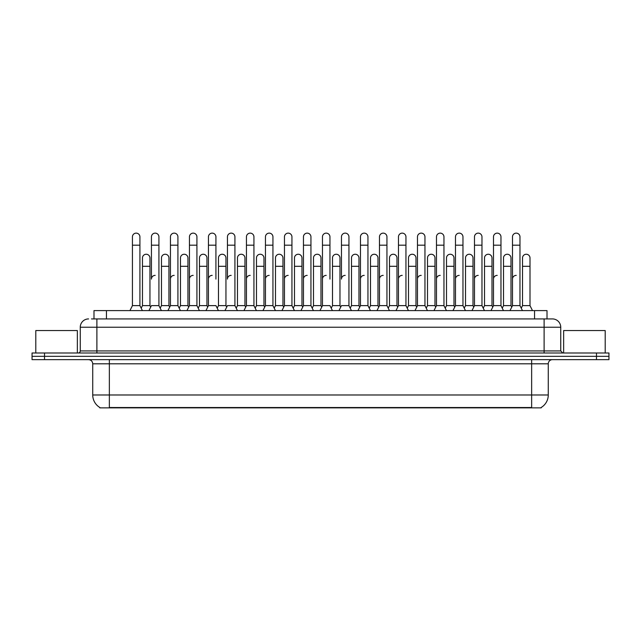 <?xml version="1.0" encoding="UTF-8"?>
<svg xmlns="http://www.w3.org/2000/svg" width="641" height="641" viewBox="0 0 641 641"><rect width="100%" height="100%" fill="white"/><g stroke="black" fill="none" stroke-linecap="round" stroke-linejoin="round"><path stroke-width="0.96" d="M93.987 318.922L93.987 310.605L547.013 310.605L547.013 318.922M541.204 407.46L541.204 407.868L99.796 407.868L99.796 407.46M99.924 407.532A14.551 14.551 0 0 1 92.729 394.984L109.355 394.984L109.355 407.532L531.645 407.532L531.645 394.984L548.271 394.984L548.271 363.808A4.158 4.158 0 0 1 552.422 359.649M92.729 394.984L92.729 363.808C92.488 361.284 91.102 359.897 88.578 359.649M541.076 407.532A14.551 14.551 0 0 0 548.271 394.984M44.517 352.999L608.95 352.999L608.95 356.324L32.05 356.324L32.05 359.649L44.517 359.649L44.517 356.324L32.05 356.324L32.05 352.999L44.517 352.999L44.517 356.324L608.95 356.324L608.95 359.649L44.517 359.649M91.679 318.922L552.422 318.922A8.309 8.309 0 0 1 560.739 327.231L560.739 350.923L562.814 352.999M91.487 318.922L96.887 318.922L96.887 327.231L80.261 327.231L80.261 350.923A2.075 2.075 0 0 1 78.186 352.999M88.578 318.922A8.309 8.309 0 0 0 80.261 327.231M552.294 318.922L549.513 318.922M509.996 310.605L512.488 305.621L519.971 305.621L522.463 310.605M532.495 310.605L530.003 305.621L522.519 305.621L521.245 308.169L519.971 305.621L519.971 236.874A3.742 3.742 0 0 0 516.229 233.132A3.742 3.742 0 0 1 516.462 233.14M490.99 310.605L493.49 305.621L500.966 305.621L502.24 308.169L503.514 305.621L510.997 305.621L511.742 307.111L512.488 305.621L512.488 245.191L519.971 245.191M512.488 245.191L512.488 236.874A3.742 3.742 0 0 1 516.229 233.132M530.003 305.621L530.003 257.986A3.742 3.742 0 0 0 526.493 254.253A3.742 3.742 0 0 1 530.003 257.986M522.519 305.621L522.519 266.303L530.003 266.303M522.519 266.303L522.519 257.986A3.742 3.742 0 0 1 526.493 254.253M512.488 279.099A3.742 3.742 0 0 1 516.229 275.366M471.992 310.605L474.484 305.621L481.968 305.621L483.242 308.169L484.516 305.621L491.992 305.621L492.745 307.111L493.49 305.621L493.49 245.191L500.966 245.191L500.966 305.621L503.465 310.605M493.49 245.191L493.49 236.874A3.742 3.742 0 0 1 497.464 233.14A3.742 3.742 0 0 1 500.966 236.874L500.966 245.191M452.987 310.605L455.479 305.621L462.962 305.621L464.236 308.169L465.51 305.621L472.994 305.621L473.739 307.111L474.484 305.621L474.484 245.191L481.968 245.191L481.968 305.621L484.46 310.605M474.484 245.191L474.484 236.874A3.742 3.742 0 0 1 478.458 233.14A3.742 3.742 0 0 1 481.968 236.874L481.968 245.191M433.981 310.605L436.481 305.621L443.957 305.621L445.231 308.169L446.505 305.621L453.988 305.621L454.733 307.111L455.479 305.621L455.479 245.191L462.962 245.191L462.962 305.621L465.454 310.605M455.479 245.191L455.479 236.874A3.742 3.742 0 0 1 459.461 233.14A3.742 3.742 0 0 1 462.962 236.874L462.962 245.191M426.233 308.169L427.507 305.621L434.983 305.621L435.736 307.111L436.481 305.621L436.481 245.191L443.957 245.191L443.957 305.621L446.457 310.605M436.481 245.191L436.481 236.874A3.742 3.742 0 0 1 440.455 233.14A3.742 3.742 0 0 1 443.957 236.874L443.957 245.191M510.997 305.621L510.997 257.986A3.742 3.742 0 0 0 507.488 254.253A3.742 3.742 0 0 1 510.997 257.986M503.514 305.621L503.514 266.303L510.997 266.303M503.514 266.303L503.514 257.986A3.742 3.742 0 0 1 507.488 254.253M491.992 305.621L491.992 257.986A3.742 3.742 0 0 0 488.49 254.253A3.742 3.742 0 0 1 491.992 257.986M484.516 305.621L484.516 266.303L491.992 266.303M484.516 266.303L484.516 257.986A3.742 3.742 0 0 1 488.49 254.253M472.994 305.621L472.994 257.986A3.742 3.742 0 0 0 469.484 254.253A3.742 3.742 0 0 1 472.994 257.986M465.51 305.621L465.51 266.303L472.994 266.303M465.51 266.303L465.51 257.986A3.742 3.742 0 0 1 469.484 254.253M493.49 305.621L493.49 279.099A3.742 3.742 0 0 1 497.224 275.366M77.353 352.999L77.353 330.556L35.792 330.556L35.792 352.999M605.208 352.999L605.208 330.556L563.647 330.556L563.647 352.999M453.988 305.621L453.988 257.986A3.742 3.742 0 0 0 450.487 254.253A3.742 3.742 0 0 1 453.988 257.986M446.505 305.621L446.505 266.303L453.988 266.303M446.505 266.303L446.505 257.986A3.742 3.742 0 0 1 450.487 254.253M474.484 279.099A3.742 3.742 0 0 1 478.226 275.366M455.479 305.621L455.479 279.099A3.742 3.742 0 0 1 459.22 275.366M443.957 305.621L443.957 279.099M436.481 279.099A3.742 3.742 0 0 1 440.223 275.366M414.983 310.605L417.475 305.621L424.959 305.621L427.451 310.605M424.959 305.621L424.959 236.874A3.742 3.742 0 0 0 421.217 233.132A3.742 3.742 0 0 1 421.449 233.14M407.227 308.169L408.501 305.621L415.985 305.621L416.73 307.111L417.475 305.621L417.475 245.191L424.959 245.191M417.475 245.191L417.475 236.874A3.742 3.742 0 0 1 421.217 233.132M395.978 310.605L398.47 305.621L405.953 305.621L408.445 310.605M405.953 305.621L405.953 236.874A3.742 3.742 0 0 0 402.211 233.132A3.742 3.742 0 0 1 402.452 233.14M376.98 310.605L379.472 305.621L386.948 305.621L388.222 308.169L389.496 305.621L396.979 305.621L397.724 307.111L398.47 305.621L398.47 245.191L405.953 245.191M398.47 245.191L398.47 236.874A3.742 3.742 0 0 1 402.211 233.132M357.974 310.605L360.466 305.621L367.95 305.621L369.224 308.169L370.498 305.621L377.982 305.621L378.727 307.111L379.472 305.621L379.472 245.191L386.948 245.191L386.948 305.621L389.448 310.605M379.472 245.191L379.472 236.874A3.742 3.742 0 0 1 383.446 233.14A3.742 3.742 0 0 1 386.948 236.874L386.948 245.191M350.218 308.169L351.492 305.621L358.976 305.621L359.721 307.111L360.466 305.621L360.466 245.191L367.95 245.191L367.95 305.621L370.442 310.605M360.466 245.191L360.466 236.874A3.742 3.742 0 0 1 364.441 233.14A3.742 3.742 0 0 1 367.95 236.874L367.95 245.191M434.983 305.621L434.983 257.986A3.742 3.742 0 0 0 431.481 254.253A3.742 3.742 0 0 1 434.983 257.986M427.507 305.621L427.507 266.303L434.983 266.303M427.507 266.303L427.507 257.986A3.742 3.742 0 0 1 431.481 254.253M415.985 305.621L415.985 257.986A3.742 3.742 0 0 0 412.475 254.253A3.742 3.742 0 0 1 415.985 257.986M408.501 305.621L408.501 266.303L415.985 266.303M408.501 266.303L408.501 257.986A3.742 3.742 0 0 1 412.475 254.253M396.979 305.621L396.979 257.986A3.742 3.742 0 0 0 393.478 254.253A3.742 3.742 0 0 1 396.979 257.986M389.496 305.621L389.496 266.303L396.979 266.303M389.496 266.303L389.496 257.986A3.742 3.742 0 0 1 393.478 254.253M377.982 305.621L377.982 257.986A3.742 3.742 0 0 0 374.472 254.253A3.742 3.742 0 0 1 377.982 257.986M370.498 305.621L370.498 266.303L377.982 266.303M370.498 266.303L370.498 257.986A3.742 3.742 0 0 1 374.472 254.253M417.475 279.099A3.742 3.742 0 0 1 421.217 275.366M398.47 279.099A3.742 3.742 0 0 1 402.211 275.366M379.472 279.099A3.742 3.742 0 0 1 383.214 275.366M338.969 310.605L341.461 305.621L348.944 305.621L351.436 310.605M348.944 305.621L348.944 236.874A3.742 3.742 0 0 0 345.203 233.132A3.742 3.742 0 0 1 345.443 233.14M345.203 275.366A3.742 3.742 0 0 0 341.461 279.099L341.461 245.191L348.944 245.191M341.461 245.191L341.461 236.874A3.742 3.742 0 0 1 345.203 233.132M319.971 310.605L322.463 305.621L329.947 305.621L332.439 310.605M329.947 279.099L329.947 236.874A3.742 3.742 0 0 0 326.205 233.132A3.742 3.742 0 0 1 326.437 233.14M312.215 308.169L313.489 305.621L320.973 305.621L321.718 307.111L322.463 305.621L322.463 245.191L329.947 245.191M322.463 245.191L322.463 236.874A3.742 3.742 0 0 1 326.205 233.132M300.966 310.605L303.457 305.621L310.941 305.621L313.433 310.605M310.941 305.621L310.941 236.874A3.742 3.742 0 0 0 307.199 233.132A3.742 3.742 0 0 1 307.432 233.14M303.457 305.621L303.457 245.191L310.941 245.191M303.457 245.191L303.457 236.874A3.742 3.742 0 0 1 307.199 233.132M281.96 310.605L284.46 305.621L291.935 305.621L294.435 310.605M291.935 305.621L291.935 236.874A3.742 3.742 0 0 0 288.194 233.132A3.742 3.742 0 0 1 288.434 233.14M284.46 305.621L284.46 245.191L291.935 245.191M284.46 245.191L284.46 236.874A3.742 3.742 0 0 1 288.194 233.132M262.962 310.605L265.454 305.621L272.938 305.621L275.43 310.605M272.938 305.621L272.938 236.874A3.742 3.742 0 0 0 269.196 233.132A3.742 3.742 0 0 1 269.428 233.14M265.454 305.621L265.454 245.191L272.938 245.191M265.454 245.191L265.454 236.874A3.742 3.742 0 0 1 269.196 233.132M243.957 310.605L246.448 305.621L253.932 305.621L256.424 310.605M253.932 305.621L253.932 236.874A3.742 3.742 0 0 0 250.19 233.132A3.742 3.742 0 0 1 250.423 233.14M246.448 305.621L246.448 245.191L253.932 245.191M246.448 245.191L246.448 236.874A3.742 3.742 0 0 1 250.19 233.132M358.976 305.621L358.976 257.986A3.742 3.742 0 0 0 355.467 254.253A3.742 3.742 0 0 1 358.976 257.986M351.492 305.621L351.492 266.303L358.976 266.303M351.492 266.303L351.492 257.986A3.742 3.742 0 0 1 355.467 254.253M331.221 308.169L332.495 305.621L339.97 305.621L340.716 307.111M339.97 305.621L339.97 257.986A3.742 3.742 0 0 0 336.469 254.253A3.742 3.742 0 0 1 339.97 257.986M332.495 305.621L332.495 266.303L339.97 266.303M332.495 266.303L332.495 257.986A3.742 3.742 0 0 1 336.469 254.253M320.973 305.621L320.973 257.986A3.742 3.742 0 0 0 317.463 254.253A3.742 3.742 0 0 1 320.973 257.986M313.489 305.621L313.489 266.303L320.973 266.303M313.489 266.303L313.489 257.986A3.742 3.742 0 0 1 317.463 254.253M293.209 308.169L294.483 305.621L301.967 305.621L302.712 307.111M301.967 305.621L301.967 257.986A3.742 3.742 0 0 0 298.458 254.253A3.742 3.742 0 0 1 301.967 257.986M294.483 305.621L294.483 266.303L301.967 266.303M294.483 266.303L294.483 257.986A3.742 3.742 0 0 1 298.458 254.253M274.212 308.169L275.486 305.621L282.961 305.621L283.707 307.111M282.961 305.621L282.961 257.986A3.742 3.742 0 0 0 279.46 254.253A3.742 3.742 0 0 1 282.961 257.986M275.486 305.621L275.486 266.303L282.961 266.303M275.486 266.303L275.486 257.986A3.742 3.742 0 0 1 279.46 254.253M255.206 308.169L256.48 305.621L263.964 305.621L264.709 307.111M263.964 305.621L263.964 257.986A3.742 3.742 0 0 0 260.454 254.253A3.742 3.742 0 0 1 263.964 257.986M256.48 305.621L256.48 266.303L263.964 266.303M256.48 266.303L256.48 257.986A3.742 3.742 0 0 1 260.454 254.253M360.466 279.099A3.742 3.742 0 0 1 364.208 275.366M322.463 279.099A3.742 3.742 0 0 1 326.205 275.366M303.457 279.099A3.742 3.742 0 0 1 307.199 275.366M284.46 279.099A3.742 3.742 0 0 1 288.194 275.366M265.454 279.099A3.742 3.742 0 0 1 269.196 275.366M224.951 310.605L227.451 305.621L234.927 305.621L237.426 310.605M234.927 305.621L234.927 236.874A3.742 3.742 0 0 0 231.185 233.132A3.742 3.742 0 0 1 231.425 233.14M231.185 275.366A3.742 3.742 0 0 0 227.451 279.099L227.451 245.191L234.927 245.191M227.451 245.191L227.451 236.874A3.742 3.742 0 0 1 231.185 233.132M205.953 310.605L208.445 305.621L215.929 305.621L218.421 310.605M215.929 279.099L215.929 236.874A3.742 3.742 0 0 0 212.187 233.132A3.742 3.742 0 0 1 212.419 233.14M208.445 305.621L208.445 245.191L215.929 245.191M208.445 245.191L208.445 236.874A3.742 3.742 0 0 1 212.187 233.132M186.948 310.605L189.44 305.621L196.923 305.621L199.415 310.605M207.7 307.111L206.955 305.621L199.471 305.621L198.197 308.169L196.923 305.621L196.923 236.874A3.742 3.742 0 0 0 193.181 233.132A3.742 3.742 0 0 1 193.422 233.14M167.942 310.605L170.442 305.621L177.918 305.621L179.192 308.169L180.466 305.621L187.949 305.621L188.694 307.111L189.44 305.621L189.44 245.191L196.923 245.191M189.44 245.191L189.44 236.874A3.742 3.742 0 0 1 193.181 233.132M170.442 305.621L170.442 245.191L177.918 245.191L177.918 305.621L180.417 310.605M170.442 245.191L170.442 236.874A3.742 3.742 0 0 1 174.416 233.14A3.742 3.742 0 0 1 177.918 236.874L177.918 245.191M148.944 310.605L151.436 305.621L158.92 305.621L161.412 310.605M169.697 307.111L168.944 305.621L161.468 305.621L160.194 308.169L158.92 305.621L158.92 236.874A3.742 3.742 0 0 0 155.178 233.132A3.742 3.742 0 0 1 155.41 233.14M155.178 275.366A3.742 3.742 0 0 0 151.436 279.099L151.436 245.191L158.92 245.191M151.436 245.191L151.436 236.874A3.742 3.742 0 0 1 155.178 233.132M129.939 310.605L132.431 305.621L139.914 305.621L142.406 310.605M139.914 305.621L139.914 236.874A3.742 3.742 0 0 0 136.172 233.132A3.742 3.742 0 0 1 136.413 233.14M132.431 305.621L132.431 245.191L139.914 245.191M132.431 245.191L132.431 236.874A3.742 3.742 0 0 1 136.172 233.132M236.2 308.169L237.474 305.621L244.958 305.621L245.703 307.111M244.958 305.621L244.958 257.986A3.742 3.742 0 0 0 241.457 254.253A3.742 3.742 0 0 1 244.958 257.986M237.474 305.621L237.474 266.303L244.958 266.303M237.474 266.303L237.474 257.986A3.742 3.742 0 0 1 241.457 254.253M217.203 308.169L218.477 305.621L225.953 305.621L226.706 307.111M225.953 305.621L225.953 257.986A3.742 3.742 0 0 0 222.451 254.253A3.742 3.742 0 0 1 225.953 257.986M218.477 305.621L218.477 266.303L225.953 266.303M218.477 266.303L218.477 257.986A3.742 3.742 0 0 1 222.451 254.253M206.955 305.621L206.955 257.986A3.742 3.742 0 0 0 203.445 254.253A3.742 3.742 0 0 1 206.955 257.986M199.471 305.621L199.471 266.303L206.955 266.303M199.471 266.303L199.471 257.986A3.742 3.742 0 0 1 203.445 254.253M187.949 305.621L187.949 257.986A3.742 3.742 0 0 0 184.448 254.253A3.742 3.742 0 0 1 187.949 257.986M180.466 305.621L180.466 266.303L187.949 266.303M180.466 266.303L180.466 257.986A3.742 3.742 0 0 1 184.448 254.253M168.944 305.621L168.944 257.986A3.742 3.742 0 0 0 165.442 254.253A3.742 3.742 0 0 1 168.944 257.986M161.468 305.621L161.468 266.303L168.944 266.303M161.468 266.303L161.468 257.986A3.742 3.742 0 0 1 165.442 254.253M141.188 308.169L142.462 305.621L149.946 305.621L150.691 307.111M149.946 305.621L149.946 257.986A3.742 3.742 0 0 0 146.436 254.253A3.742 3.742 0 0 1 149.946 257.986M142.462 305.621L142.462 266.303L149.946 266.303M142.462 266.303L142.462 257.986A3.742 3.742 0 0 1 146.436 254.253M246.448 279.099A3.742 3.742 0 0 1 250.19 275.366M208.445 279.099A3.742 3.742 0 0 1 212.187 275.366M189.44 279.099A3.742 3.742 0 0 1 193.181 275.366M170.442 279.099A3.742 3.742 0 0 1 174.184 275.366M158.92 305.621L158.92 279.099M529.979 407.868L529.979 407.46M111.021 407.868L111.021 407.46M106.454 318.922L106.454 310.605M534.546 318.922L534.546 310.605M531.645 359.649L531.645 363.808L92.729 363.808M548.271 363.808L531.645 363.808L531.645 394.984L109.355 394.984L109.355 359.649M596.483 359.649L596.483 352.999M96.887 352.999L96.887 350.923L560.739 350.923M80.261 350.923L96.887 350.923L96.887 327.231L544.113 327.231L544.113 352.999M560.739 327.231L544.113 327.231L544.113 318.922"/></g></svg>
